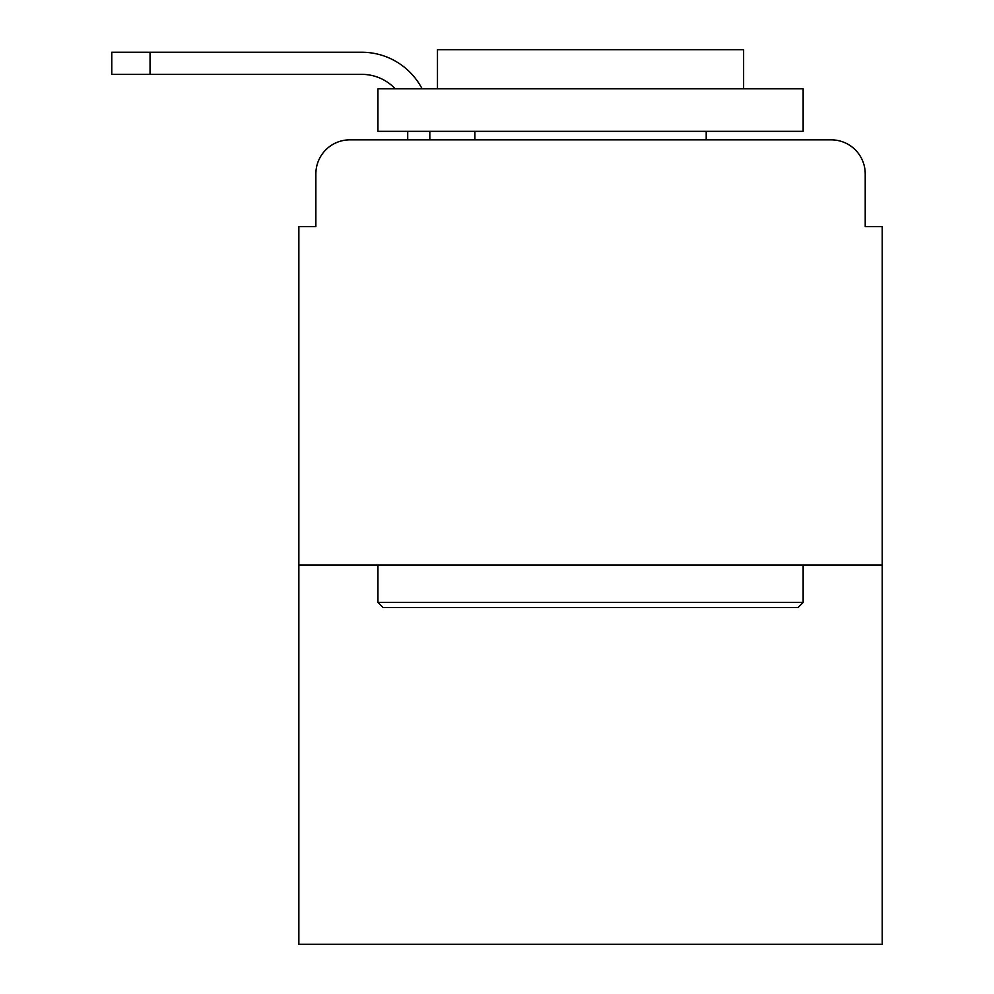 <?xml version="1.0" encoding="UTF-8"?>
<svg xmlns="http://www.w3.org/2000/svg" width="994" height="994" viewBox="0 0 994 994"><rect width="100%" height="100%" fill="white"/><g stroke="black" fill="none" stroke-linecap="round" stroke-linejoin="round"><path stroke-width="1.49" d="M315.868 173.851L315.868 226.582L315.868 173.851A34.02 34.02 0 0 1 349.888 139.843L407.714 139.843L407.714 131.332M882.225 565.027L298.859 565.027L298.859 944.3L882.225 944.3L882.225 226.582L865.215 226.582L865.215 173.851A34.02 34.02 0 0 0 831.195 139.843L349.888 139.843M298.859 565.027L298.859 226.582L315.868 226.582M429.818 131.332L429.818 139.843L457.886 139.843M723.197 139.843L831.195 139.843M865.215 226.582L865.215 173.851M395.239 88.814A45.923 45.923 0 0 0 361.791 74.364A45.923 45.923 0 0 1 395.239 88.814A45.923 45.923 0 0 0 361.791 74.364A45.923 45.923 0 0 1 395.239 88.814A45.923 45.923 0 0 0 361.791 74.364A45.923 45.923 0 0 1 395.239 88.814A45.923 45.923 0 0 0 361.791 74.364L111.775 74.364L111.775 52.247L361.791 52.247A68.027 68.027 0 0 1 422.102 88.814M150.044 52.247L361.791 52.247L150.044 52.247L361.791 52.247L150.044 52.247L361.791 52.247L150.044 52.247L150.044 74.364M798.033 607.545L383.05 607.545L377.944 602.451L803.14 602.451L798.033 607.545M377.944 88.814L803.14 88.814L803.14 131.332L377.944 131.332L377.944 88.814M743.611 88.814L743.611 49.7L437.472 49.7L437.472 88.814M377.944 565.027L377.944 602.451M803.14 565.027L803.14 602.451M474.896 131.332L474.896 139.843M706.2 131.332L706.2 139.843"/></g></svg>
